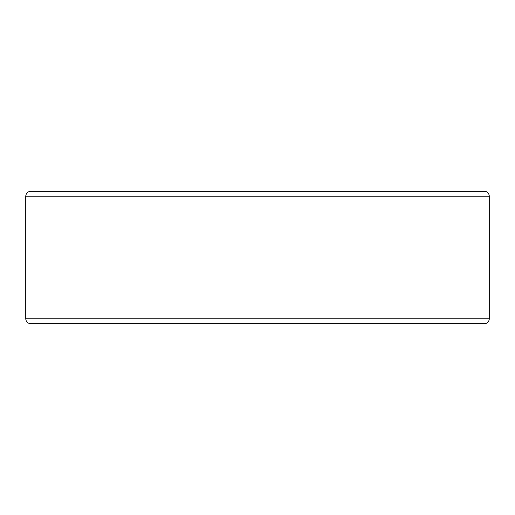 <?xml version="1.0" encoding="UTF-8"?>
<svg xmlns="http://www.w3.org/2000/svg" width="515" height="515" viewBox="0 0 515 515"><rect width="100%" height="100%" fill="white"/><g stroke="black" fill="none" stroke-linecap="round" stroke-linejoin="round"><path stroke-width="0.77" d="M476.137 323.665L484.364 323.665A4.886 4.886 0 0 0 489.25 318.779L489.25 196.221A4.886 4.886 0 0 0 484.364 191.335L30.636 191.335C27.668 191.625 26.04 193.254 25.75 196.221L25.75 318.779C26.04 321.746 27.668 323.375 30.636 323.665L484.364 323.665A4.886 4.886 0 0 0 489.25 318.779L489.25 196.221L25.75 196.221M476.137 191.335L38.863 191.335M484.364 323.665A4.886 4.886 0 0 0 489.25 318.779L25.75 318.779"/></g></svg>
